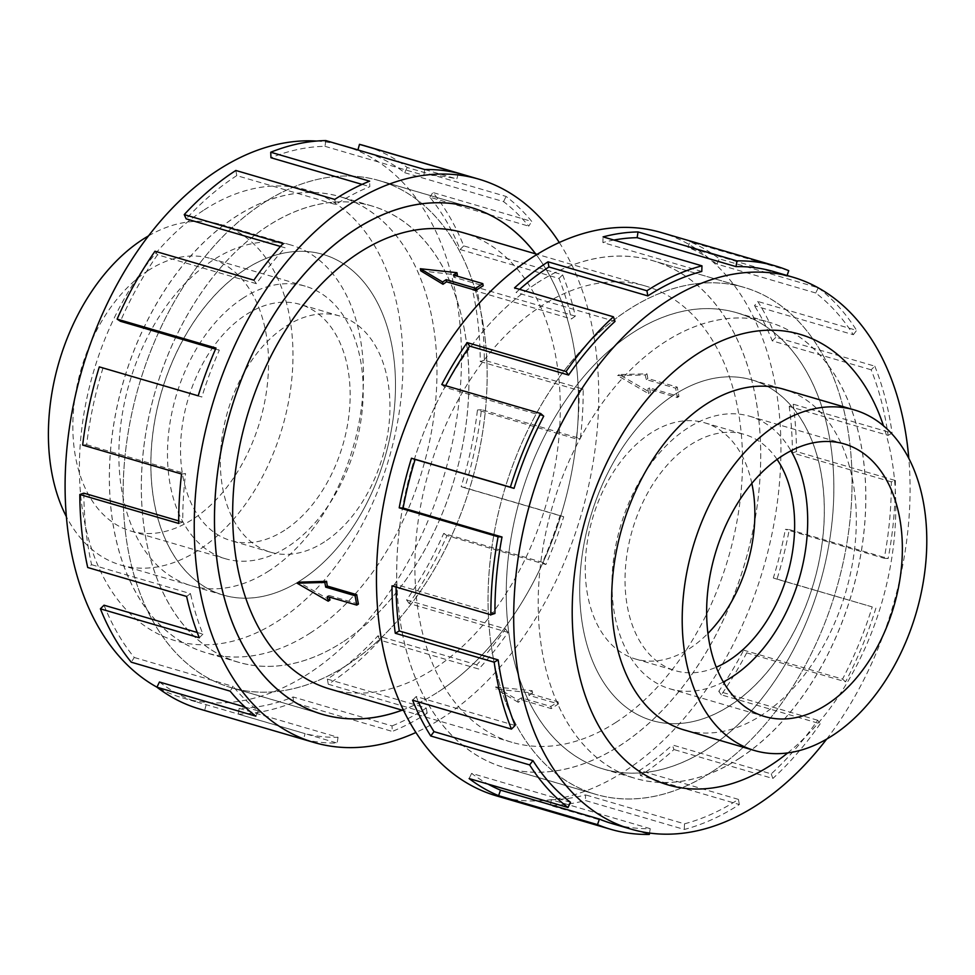 <?xml version="1.0" encoding="UTF-8"?>
<svg xmlns="http://www.w3.org/2000/svg" width="975" height="975" viewBox="0 0 975 975"><rect width="100%" height="100%" fill="white"/><g stroke="black" fill="none" stroke-linecap="round" stroke-linejoin="round"><path stroke-width="0.73" stroke-dasharray="4.88 3.66" d="M346.722 665.267A264.079 173.172 -73.7 0 1 230.965 687.558A264.079 173.172 -73.7 0 1 123.947 468.987A264.079 173.172 -73.7 0 1 263.543 202.946A264.115 173.197 -73.7 0 1 379.312 180.619A264.115 173.197 -73.7 0 1 486.342 399.226A264.115 173.197 -73.7 0 1 346.734 665.303A264.115 173.197 -73.7 0 1 230.953 687.594A264.115 173.197 -73.7 0 1 123.923 468.987A264.115 173.197 -73.7 0 1 263.53 202.91A264.079 173.172 -73.7 0 1 379.299 180.655A264.079 173.172 -73.7 0 1 486.318 399.226A264.079 173.172 -73.7 0 1 346.722 665.267M402.114 710.153A264.079 173.172 106.3 0 0 438.067 691.994A264.115 173.197 -73.7 0 1 402.175 710.178M711.64 772.054A264.079 173.172 106.3 0 0 851.236 506.013A264.079 173.172 106.3 0 0 744.217 287.442A264.079 173.172 106.3 0 0 628.461 309.733A264.079 173.172 106.3 0 0 488.865 575.774A264.079 173.172 106.3 0 0 595.883 794.345A264.079 173.172 106.3 0 0 711.64 772.054A264.115 173.197 106.3 0 0 851.26 506.013A264.115 173.197 106.3 0 0 744.23 287.406A264.115 173.197 106.3 0 0 628.448 309.697A264.115 173.197 106.3 0 0 488.841 575.774A264.115 173.197 106.3 0 0 595.871 794.381A264.115 173.197 106.3 0 0 711.652 772.09M537.115 283.006A264.079 173.172 -73.7 0 1 652.872 260.715A264.079 173.172 -73.7 0 1 759.891 479.286A264.079 173.172 -73.7 0 1 620.307 745.327A264.079 173.172 -73.7 0 1 504.538 767.618A264.079 173.172 -73.7 0 1 397.52 549.047A264.079 173.172 -73.7 0 1 537.115 283.006A264.115 173.197 106.3 0 0 397.495 549.047A264.115 173.197 106.3 0 0 504.526 767.654A264.115 173.197 106.3 0 0 620.307 745.363A264.115 173.197 106.3 0 0 759.915 479.286A264.115 173.197 106.3 0 0 652.884 260.678A264.115 173.197 106.3 0 0 537.115 282.969M616.151 722.243A237.705 155.878 -73.7 0 1 511.948 742.304A237.705 155.878 -73.7 0 1 415.618 545.561A237.705 155.878 -73.7 0 1 541.271 306.089A237.705 155.878 -73.7 0 1 645.474 286.028A237.705 155.878 -73.7 0 1 741.792 482.771A237.705 155.878 -73.7 0 1 616.151 722.243M329.721 688.972A237.705 155.878 106.3 0 0 433.912 668.911A237.705 155.878 106.3 0 0 559.565 429.439A237.705 155.878 106.3 0 0 463.235 232.696M495.605 686.961L517.822 700.013A237.705 155.878 106.3 0 0 521.43 697.844L550.863 706.461A237.705 155.878 106.3 0 0 554.458 704.194A237.705 155.878 106.3 0 0 558.041 701.817L528.608 693.201A237.705 155.878 106.3 0 0 532.167 690.714L495.605 686.961L495.982 689.045L532.582 693.006L532.167 690.714M358.422 604.049L328.989 595.433A237.705 155.878 106.3 0 0 329.318 597.066M329.952 600.039L298.679 582.173M729.946 705.583A177.462 116.366 106.3 0 0 823.753 526.805A177.462 116.366 106.3 0 0 751.835 379.921A177.462 116.366 106.3 0 0 674.042 394.899A177.462 116.366 106.3 0 0 580.235 573.678A177.462 116.366 106.3 0 0 652.153 720.562A177.499 116.391 106.3 0 0 729.983 705.62A177.499 116.391 106.3 0 0 823.802 526.805A177.499 116.391 106.3 0 0 751.871 379.897A177.499 116.391 106.3 0 0 674.066 394.875A177.499 116.391 106.3 0 0 580.247 573.69A177.499 116.391 106.3 0 0 652.165 720.598A177.462 116.366 106.3 0 0 729.946 705.583M632.617 332.853A237.668 155.854 -73.7 0 1 736.807 312.792A237.668 155.854 -73.7 0 1 833.113 509.498A237.668 155.854 -73.7 0 1 707.484 748.934A237.668 155.854 -73.7 0 1 603.306 768.995A237.668 155.854 -73.7 0 1 506.988 572.288A237.668 155.854 -73.7 0 1 632.617 332.853A237.705 155.878 106.3 0 0 506.963 572.288A237.705 155.878 106.3 0 0 603.293 769.031A237.705 155.878 106.3 0 0 707.497 748.971A237.705 155.878 106.3 0 0 833.138 509.498A237.705 155.878 106.3 0 0 736.82 312.756A237.705 155.878 106.3 0 0 632.617 332.816M739.428 758.282A237.668 155.854 106.3 0 0 865.057 518.846A237.668 155.854 106.3 0 0 768.751 322.14A237.668 155.854 106.3 0 0 664.56 342.201A237.668 155.854 106.3 0 0 538.931 581.636A237.668 155.854 106.3 0 0 635.249 778.342A237.668 155.854 106.3 0 0 739.428 758.282M751.835 483.393A123.069 80.693 106.3 0 0 704.62 422.784A123.069 80.693 106.3 0 0 650.666 433.168A123.069 80.693 106.3 0 0 585.622 557.152A123.069 80.693 106.3 0 0 635.493 659.003A123.069 80.693 106.3 0 0 689.435 648.619A123.069 80.693 106.3 0 0 707.935 633.409M777.075 459.408A123.069 80.693 106.3 0 0 744.4 434.423A123.069 80.693 106.3 0 0 690.458 444.807A123.069 80.693 106.3 0 0 625.402 568.791A123.069 80.693 106.3 0 0 675.273 670.654A123.069 80.693 106.3 0 0 716.259 667.217M723.34 681.988A141.997 93.113 -73.7 0 1 669.959 688.825A141.997 93.113 -73.7 0 1 612.41 571.289A141.997 93.113 -73.7 0 1 687.473 428.244A141.997 93.113 -73.7 0 1 749.714 416.252A141.997 93.113 -73.7 0 1 790.993 450.791M301.141 580.101A177.462 116.366 -73.7 0 1 223.348 595.079A177.462 116.366 -73.7 0 1 151.442 448.195A177.462 116.366 -73.7 0 1 245.237 269.417A177.499 116.391 -73.7 0 1 323.018 254.402A177.499 116.391 -73.7 0 1 394.948 401.31A177.499 116.391 -73.7 0 1 301.117 580.125A177.499 116.391 -73.7 0 1 223.312 595.103A177.499 116.391 -73.7 0 1 151.381 448.195A177.499 116.391 -73.7 0 1 245.212 269.38A177.462 116.366 -73.7 0 1 323.03 254.438A177.462 116.366 -73.7 0 1 394.948 401.322A177.462 116.366 -73.7 0 1 301.141 580.101M148.541 235.865A177.462 116.366 -73.7 0 1 220.533 224.445A177.462 116.366 -73.7 0 1 292.439 371.329A177.462 116.366 -73.7 0 1 198.644 550.107A177.462 116.366 -73.7 0 1 120.851 565.073A177.462 116.366 -73.7 0 1 66.373 516.64M267.698 226.066A237.668 155.854 106.3 0 0 142.07 465.502A237.668 155.854 106.3 0 0 238.387 662.208A237.668 155.854 106.3 0 0 342.566 642.147A237.705 155.878 -73.7 0 1 238.375 662.244A237.705 155.878 -73.7 0 1 142.045 465.502A237.705 155.878 -73.7 0 1 267.698 226.029A237.705 155.878 -73.7 0 1 371.902 205.969A237.705 155.878 -73.7 0 1 468.219 402.712A237.705 155.878 -73.7 0 1 342.578 642.184A237.668 155.854 106.3 0 0 468.195 402.712A237.668 155.854 106.3 0 0 371.889 206.005A237.668 155.854 106.3 0 0 267.698 226.066M310.623 632.799A237.668 155.854 -73.7 0 1 206.444 652.86A237.668 155.854 -73.7 0 1 110.126 456.154A237.668 155.854 -73.7 0 1 235.755 216.718A237.668 155.854 -73.7 0 1 339.946 196.658A237.668 155.854 -73.7 0 1 436.252 393.364A237.668 155.854 -73.7 0 1 310.623 632.799M324.517 541.832A123.069 80.693 -73.7 0 1 270.575 552.216A123.069 80.693 -73.7 0 1 220.703 450.365A123.069 80.693 -73.7 0 1 285.748 326.381A123.069 80.693 -73.7 0 1 339.702 315.997A123.069 80.693 -73.7 0 1 389.573 417.848A123.069 80.693 -73.7 0 1 324.517 541.832M284.737 530.193A123.069 80.693 -73.7 0 1 230.783 540.577A123.069 80.693 -73.7 0 1 180.911 438.713A123.069 80.693 -73.7 0 1 245.968 314.742A123.069 80.693 -73.7 0 1 299.91 304.346A123.069 80.693 -73.7 0 1 349.781 406.209A123.069 80.693 -73.7 0 1 284.737 530.193M148.322 270.465A141.997 93.113 106.3 0 0 73.271 413.522A141.997 93.113 106.3 0 0 130.808 531.046A141.997 93.113 106.3 0 0 193.05 519.066A141.997 93.113 106.3 0 0 268.113 376.009A141.997 93.113 106.3 0 0 210.576 258.485A141.997 93.113 106.3 0 0 148.322 270.465M242.982 298.167A141.997 93.113 106.3 0 0 167.919 441.212A141.997 93.113 106.3 0 0 225.469 558.748A141.997 93.113 106.3 0 0 287.71 546.756A141.997 93.113 106.3 0 0 362.773 403.711A141.997 93.113 106.3 0 0 305.236 286.175A141.997 93.113 106.3 0 0 242.982 298.167M739.464 758.331A237.705 155.878 106.3 0 0 865.105 518.858A237.705 155.878 106.3 0 0 768.787 322.116A237.705 155.878 106.3 0 0 664.584 342.176A237.705 155.878 106.3 0 0 538.931 581.648A237.705 155.878 106.3 0 0 635.261 778.391A237.705 155.878 106.3 0 0 739.464 758.331M686.461 730.604A177.499 116.391 106.3 0 0 761.95 714.98A177.499 116.391 106.3 0 0 855.648 537.944A177.499 116.391 106.3 0 0 786.142 389.963M496.287 795.819A293.463 192.441 106.3 0 0 624.926 771.054A293.463 192.441 106.3 0 0 780.049 475.398A293.463 192.441 106.3 0 0 661.135 232.513M818.232 287.82L815.746 292.988A287.588 188.589 -73.7 0 1 853.344 334.717L754.443 305.772L757.721 301.433A293.463 192.441 -73.7 0 1 775.905 337.24L874.807 366.173L871.162 369.805A287.588 188.589 -73.7 0 1 888.103 435.398L789.214 406.453L793.187 404.162A293.463 192.441 -73.7 0 1 796.477 451.559L895.367 480.504L891.333 481.845A287.588 188.589 -73.7 0 1 884.252 558.309L785.362 529.364L789.263 529.583A293.463 192.441 -73.7 0 1 776.99 579.187L872.235 606.913A287.588 188.589 -73.7 0 1 842.546 679.112L743.657 650.167L746.704 652.848A293.463 192.441 -73.7 0 1 721.305 694.834L820.207 723.767L817.659 720.245A287.588 188.589 -73.7 0 1 771.249 773.87L672.348 744.937L673.944 749.543A293.463 192.441 -73.7 0 1 640.453 775.588L739.355 804.533A293.463 192.441 -73.7 0 1 684.292 829.469L585.402 800.524A293.463 192.441 -73.7 0 1 550.448 805.472L649.338 834.417M519.602 289.356A287.588 188.589 106.3 0 0 516.116 292.488L514.532 287.869M615.018 321.421L516.116 292.488M445.636 385.698A287.588 188.589 106.3 0 0 444.819 387.246L441.773 384.564M543.709 416.191L444.819 387.246M494.934 613.458L396.033 584.513A287.588 188.589 106.3 0 0 396.057 587.048M515.092 725.485L416.191 696.552A287.588 188.589 106.3 0 0 418.409 701.89M570.509 802.303L471.62 773.37A287.588 188.589 106.3 0 0 488 784.083M649.545 833.064L650.215 828.677A287.588 188.589 -73.7 0 1 612.349 823.668M650.215 828.677L551.326 799.744A287.588 188.589 106.3 0 0 585.585 794.893L585.402 800.524M739.355 804.533L738.428 799.39A287.588 188.589 -73.7 0 1 684.474 823.826L585.585 794.893M310.598 632.824A237.705 155.878 -73.7 0 1 206.408 652.884A237.705 155.878 -73.7 0 1 110.077 456.142A237.705 155.878 -73.7 0 1 235.731 216.669A237.705 155.878 -73.7 0 1 339.922 196.609A237.705 155.878 -73.7 0 1 436.252 393.352A237.705 155.878 -73.7 0 1 310.598 632.824M269.149 570.765A177.499 116.391 -73.7 0 1 191.344 585.743A177.499 116.391 -73.7 0 1 119.413 438.835A177.499 116.391 -73.7 0 1 213.233 260.02A177.499 116.391 -73.7 0 1 291.05 245.042A177.499 116.391 -73.7 0 1 362.968 391.95A177.499 116.391 -73.7 0 1 269.149 570.765M316.582 141.058A287.588 188.589 -73.7 0 1 340.068 144.751M344.065 145.848A287.588 188.589 -73.7 0 1 460.614 383.87A287.588 188.589 -73.7 0 1 308.587 673.603A287.588 188.589 -73.7 0 1 182.52 697.881A287.588 188.589 -73.7 0 1 156.951 687.18M204.214 209.881A234.768 153.952 -73.7 0 1 398.714 313.389A234.768 153.952 -73.7 0 1 278.168 620.904A234.768 153.952 -73.7 0 1 83.679 517.396A234.768 153.952 -73.7 0 1 204.214 209.881M559.284 242.507A293.463 192.441 -73.7 0 1 442.699 717.722A293.463 192.441 -73.7 0 1 415.898 732.493M159.437 682.013A287.588 188.589 106.3 0 0 201.289 703.365A287.588 188.589 106.3 0 0 206.2 704.693L305.09 733.639L303.542 739.294A293.463 192.441 106.3 0 0 337.167 743.06L238.266 714.114L239.143 708.386A287.588 188.589 106.3 0 0 293.158 696.979L392.048 725.912L392.279 731.421A293.463 192.441 106.3 0 0 427.172 713.176L328.283 684.243A293.463 192.441 106.3 0 0 379.884 640.1L478.774 669.045A293.463 192.441 106.3 0 0 508.024 632.409L409.134 603.476A293.463 192.441 106.3 0 0 447.001 535.592L545.89 564.525A293.463 192.441 106.3 0 0 563.708 516.762L464.819 487.829A293.463 192.441 106.3 0 0 481.443 409.646L580.332 438.579A293.463 192.441 106.3 0 0 583.196 389.147L484.307 360.202A293.463 192.441 106.3 0 0 476.409 287.198L575.299 316.144A293.463 192.441 106.3 0 0 562.624 274.816L463.734 245.883A293.463 192.441 106.3 0 0 432.876 192.514L531.765 221.459A293.463 192.441 106.3 0 0 506.074 196.438L407.184 167.493A293.463 192.441 106.3 0 0 364.479 145.702M235.84 170.467L236.767 175.61L335.656 204.543A287.588 188.589 -73.7 0 1 369.842 186.676L369.622 181.167M362.066 184.397L369.842 186.676M325.845 140.583L324.967 146.323A287.588 188.589 106.3 0 0 270.952 157.731M324.967 146.323L423.857 175.256A287.588 188.589 -73.7 0 1 456.812 178.949L458.36 173.282M407.184 167.493L404.674 172.697A287.588 188.589 106.3 0 0 362.834 151.332A287.588 188.589 106.3 0 0 357.923 150.004L456.812 178.949M404.674 172.697L503.563 201.63A287.588 188.589 -73.7 0 1 528.742 226.151L531.765 221.459M463.734 245.883L460.102 249.515A287.588 188.589 106.3 0 0 429.853 197.218L528.742 226.151M460.102 249.515L558.992 278.448A287.588 188.589 -73.7 0 1 571.411 318.947L575.299 316.144M484.307 360.202L480.261 361.542A287.588 188.589 106.3 0 0 472.522 290.002L571.411 318.947M480.261 361.542L579.15 390.487A287.588 188.589 -73.7 0 1 576.347 438.933L580.332 438.579M464.819 487.829L461.163 486.622A287.588 188.589 106.3 0 0 477.457 410L576.347 438.933M461.163 486.622L560.052 515.556A287.588 188.589 -73.7 0 1 542.587 562.368L545.89 564.525M409.134 603.476L406.587 599.954A287.588 188.589 106.3 0 0 443.698 533.423L542.587 562.368M406.587 599.954L505.477 628.887A287.588 188.589 -73.7 0 1 476.812 664.792L478.774 669.045M328.283 684.243L327.356 679.1A287.588 188.589 106.3 0 0 377.922 635.846L476.812 664.792M377.922 635.846L379.884 640.1M505.477 628.887L508.024 632.409M443.698 533.423L447.001 535.592M560.052 515.556L563.708 516.762M477.457 410L481.443 409.646M579.15 390.487L583.196 389.147M472.522 290.002L476.409 287.198M558.992 278.448L562.624 274.816M429.853 197.218L432.876 192.514M503.563 201.63L506.074 196.438M423.857 175.256L424.734 169.528M335.656 204.543L334.73 199.412M280.483 246.456L285.09 247.796L283.128 243.543M154.988 251.233L157.523 254.755L256.413 283.688A287.588 188.589 -73.7 0 1 285.09 247.796M256.413 283.688L253.878 280.166M236.767 175.61A287.588 188.589 106.3 0 0 186.188 218.863M215.548 349.111L219.314 350.22L216.011 348.051M99.304 366.88L201.849 397.02A287.588 188.589 -73.7 0 1 219.314 350.22M201.849 397.02L198.193 395.813M157.523 254.755A287.588 188.589 106.3 0 0 120.412 321.275M102.96 368.087A287.588 188.589 106.3 0 0 86.653 444.71L82.668 445.063M86.653 444.71L185.555 473.643L181.557 474.008M178.705 520.906L182.752 522.1A287.588 188.589 -73.7 0 1 185.555 473.643M182.752 522.1L178.705 523.441M83.862 493.155A287.588 188.589 106.3 0 0 91.601 564.696L87.713 567.499M91.601 564.696L190.491 593.641L186.603 596.444M197.23 632.47L202.91 634.14A287.588 188.589 -73.7 0 1 190.491 593.641M202.91 634.14L199.278 637.76M104.02 605.195A287.588 188.589 106.3 0 0 134.257 657.491L131.247 662.183M134.257 657.491L233.159 686.424L230.137 691.129M245.066 707.07L258.326 710.946A287.588 188.589 -73.7 0 1 233.159 686.424M258.326 710.946L255.828 716.15M206.2 704.693L204.652 710.361L303.542 739.294M239.143 708.386L338.045 737.319A287.588 188.589 -73.7 0 1 305.09 733.639M338.045 737.319L337.167 743.06M199.631 709.008A293.463 192.441 106.3 0 0 204.652 710.361M293.158 696.979L293.39 702.475L392.279 731.421M327.356 679.1L426.246 708.033A287.588 188.589 -73.7 0 1 392.048 725.912M426.246 708.033L427.172 713.176M238.266 714.114A293.463 192.441 106.3 0 0 293.39 702.475M535.689 253.902A264.115 173.197 -73.7 0 1 438.08 692.031A264.079 173.172 106.3 0 0 535.641 253.89M684.474 823.826L684.292 829.469M551.326 799.744L550.448 805.472M471.62 773.37L469.121 778.562M416.191 696.552L412.559 700.184M396.033 584.513L391.999 585.853M701.781 271.464L602.891 242.531L603.074 236.888M613.897 240.057A287.588 188.589 106.3 0 0 602.891 242.531M773.906 271.635A287.588 188.589 -73.7 0 1 786.837 276.205L787.093 275.486M786.837 276.205L687.948 247.272L689.861 241.727A293.463 192.441 -73.7 0 1 719.355 258.85L818.135 287.759M788.751 270.672L689.861 241.727M815.746 292.988L716.857 264.054A287.588 188.589 106.3 0 0 687.948 247.272M716.857 264.054L719.355 258.85M853.344 334.717L856.611 330.367L757.721 301.433M871.162 369.805L772.273 340.86A287.588 188.589 106.3 0 0 754.443 305.772M772.273 340.86L775.905 337.24M818.403 287.905A293.463 192.441 -73.7 0 1 856.611 330.367M888.103 435.398L892.088 433.107L793.187 404.162M891.333 481.845L792.431 452.9A287.588 188.589 106.3 0 0 789.214 406.453M792.431 452.9L796.477 451.559M874.807 366.173A293.463 192.441 -73.7 0 1 892.088 433.107M884.252 558.309L888.152 558.529L789.263 529.583M872.235 606.913L773.333 577.98A287.588 188.589 106.3 0 0 785.362 529.364M773.333 577.98L776.99 579.187M895.367 480.504A293.463 192.441 -73.7 0 1 888.152 558.529M842.546 679.112L845.593 681.793L746.704 652.848M817.659 720.245L718.77 691.312A287.588 188.589 106.3 0 0 743.657 650.167M718.77 691.312L721.305 694.834M875.891 608.12A293.463 192.441 -73.7 0 1 845.593 681.793M771.249 773.87L772.834 778.489L673.944 749.543M738.428 799.39L639.539 770.457A287.588 188.589 106.3 0 0 672.348 744.937M639.539 770.457L640.453 775.588M820.207 723.767A293.463 192.441 -73.7 0 1 772.834 778.489M826.654 739.135A287.588 188.589 106.3 0 0 908.81 458.36M787.739 752.919A234.768 153.952 106.3 0 0 883.472 425.77M532.582 693.006L528.998 695.333L558.419 703.95L551.253 708.593L521.82 699.977L518.237 702.305L517.822 700.013M521.82 699.977L521.43 697.844M518.237 702.305L495.982 689.045M456.008 275.791A237.705 155.878 106.3 0 0 453.753 277.156L483.186 285.76M453.753 277.156L453.363 275.023M420.725 270.806L457.372 274.987M528.998 695.333L528.608 693.201M558.419 703.95L558.041 701.817M551.253 708.593L550.863 706.461M648.607 393.681A237.705 155.878 106.3 0 0 647.875 388.928L677.308 397.544A237.705 155.878 106.3 0 0 675.626 388.172L646.193 379.567A237.705 155.878 106.3 0 0 645.231 374.961L617.65 375.607L648.607 393.681L650.362 392.547L649.521 387.867L678.941 396.484L677.259 387.124L647.827 378.507L646.986 373.827L619.247 374.571L650.362 392.547M675.626 388.172L677.259 387.124M646.193 379.567L647.827 378.507M645.231 374.961L646.986 373.827M677.308 397.544L678.941 396.484M617.65 375.607L619.247 374.571M647.875 388.928L649.521 387.867M327.356 596.493L328.989 595.433M230.965 687.558L319.495 713.456M744.217 287.442L652.872 260.715L744.23 287.406M511.948 742.304L403.638 710.604M751.835 379.921L781.523 388.611M736.807 312.792L768.751 322.14M704.62 422.784L744.4 434.423M844.374 443.954L749.714 416.252M223.348 595.079L120.851 565.073M238.387 662.208L206.444 652.86M270.575 552.216L230.783 540.577M130.808 531.046L225.469 558.748M736.82 312.756L768.787 322.116M751.871 379.897L783.839 389.257M238.375 662.244L206.408 652.884M223.312 595.103L191.344 585.743M322.298 714.322L230.953 687.594M357.947 149.906L362.834 151.332M182.52 697.881L201.289 703.365M470.657 207.346L379.312 180.619M220.533 224.445L291.05 245.042M371.902 205.969L339.922 196.609M504.526 767.654L595.871 794.381M681.842 729.251L684.145 729.958M603.293 769.031L635.261 778.391M210.576 258.485L305.236 286.175M339.702 315.997L299.91 304.346M371.889 206.005L339.946 196.658M764.619 716.515L669.959 688.825M635.493 659.003L675.273 670.654M603.306 768.995L635.249 778.342M645.474 286.028L537.164 254.329M595.883 794.345L504.538 767.618M379.299 180.655L467.829 206.566"/><path stroke-width="1.46" d="M535.641 253.89A264.079 173.172 106.3 0 0 470.645 207.382A264.079 173.172 106.3 0 0 354.888 229.673A264.079 173.172 106.3 0 0 215.292 495.714A264.079 173.172 106.3 0 0 322.311 714.285A264.079 173.172 106.3 0 0 402.114 710.153M482.796 283.627L483.186 285.76A237.705 155.878 106.3 0 0 479.578 288.039A237.705 155.878 106.3 0 0 476.007 290.416L446.574 281.799A237.705 155.878 106.3 0 0 443.016 284.286L420.725 270.806L420.347 268.734L456.958 272.695L453.363 275.023L482.796 283.627L475.617 288.283L446.197 279.667L442.601 281.994L420.347 268.734M537.164 254.329L463.235 232.696A237.705 155.878 106.3 0 0 359.044 252.757A237.705 155.878 106.3 0 0 233.391 492.229A237.705 155.878 106.3 0 0 329.721 688.972L403.638 710.604M329.318 597.066A237.705 155.878 106.3 0 0 329.952 600.039L328.197 601.173L327.356 596.493L356.789 605.109L358.422 604.049A237.705 155.878 106.3 0 1 356.74 594.689L327.308 586.072A237.705 155.878 106.3 0 1 326.588 581.319L298.679 582.173L297.082 583.196L328.197 601.173M832.443 735.577A177.462 116.366 106.3 0 0 926.25 556.798A177.462 116.366 106.3 0 0 854.332 409.927A177.462 116.366 106.3 0 0 776.551 424.893A177.462 116.366 106.3 0 0 682.744 603.671A177.462 116.366 106.3 0 0 754.65 750.555A177.462 116.366 106.3 0 0 832.443 735.577M707.935 633.409A123.069 80.693 106.3 0 0 751.835 483.393M716.259 667.217A123.069 80.693 106.3 0 0 729.215 660.258A123.069 80.693 106.3 0 0 777.075 459.408M782.133 455.934A141.997 93.113 -73.7 0 1 844.374 443.954A141.997 93.113 -73.7 0 1 901.924 561.478A141.997 93.113 -73.7 0 1 826.861 704.535A141.997 93.113 -73.7 0 1 764.619 716.515A141.997 93.113 -73.7 0 1 707.07 598.991A141.997 93.113 -73.7 0 1 782.133 455.934M790.993 450.791A141.997 93.113 -73.7 0 1 732.201 676.833A141.997 93.113 -73.7 0 1 723.34 681.988M66.373 516.64A177.462 116.366 -73.7 0 1 142.74 239.423A177.462 116.366 -73.7 0 1 148.541 235.865M786.142 389.963A177.499 116.391 106.3 0 0 783.839 389.257A177.499 116.391 106.3 0 0 706.034 404.235A177.499 116.391 106.3 0 0 612.215 583.05A177.499 116.391 106.3 0 0 684.145 729.958A177.499 116.391 106.3 0 0 686.461 730.604M908.81 458.36A287.588 188.589 106.3 0 0 792.663 277.119A287.588 188.589 106.3 0 0 666.595 301.397A287.588 188.589 106.3 0 0 514.581 591.13A287.588 188.589 106.3 0 0 631.118 829.152A287.588 188.589 106.3 0 0 757.185 804.887A287.588 188.589 106.3 0 0 826.654 739.135M883.472 425.77A234.768 153.952 106.3 0 0 697.015 354.096A234.768 153.952 106.3 0 0 576.481 661.611A234.768 153.952 106.3 0 0 770.969 765.119A234.768 153.952 106.3 0 0 787.739 752.919M647.827 295.9A287.588 188.589 -73.7 0 1 701.781 271.464L701.963 265.834L603.074 236.888A293.463 192.441 -73.7 0 1 638.028 231.94L736.917 260.886A293.463 192.441 -73.7 0 1 775.552 265.992L661.135 232.513A293.463 192.441 106.3 0 0 532.484 257.278A293.463 192.441 106.3 0 0 377.362 552.923A293.463 192.441 106.3 0 0 496.287 795.819L610.703 829.298A293.463 192.441 -73.7 0 1 597.504 824.631L498.615 795.685A293.463 192.441 -73.7 0 1 469.121 778.562L568.011 807.507A293.463 192.441 -73.7 0 1 529.644 764.924L430.755 735.991A293.463 192.441 -73.7 0 1 412.559 700.184L511.461 729.117A293.463 192.441 -73.7 0 1 494.179 662.196L395.277 633.25A293.463 192.441 -73.7 0 1 391.999 585.853L490.888 614.798A293.463 192.441 -73.7 0 1 498.103 536.774L399.214 507.829A293.463 192.441 -73.7 0 1 411.474 458.238L510.376 487.171A293.463 192.441 -73.7 0 1 540.662 413.51L441.773 384.564A293.463 192.441 -73.7 0 1 467.159 342.591L566.061 371.524A293.463 192.441 -73.7 0 1 613.421 316.802L514.532 287.869A293.463 192.441 -73.7 0 1 548.011 261.824L646.912 290.757L647.827 295.9L548.937 266.967A287.588 188.589 106.3 0 0 519.602 289.356M649.545 833.064L649.338 834.417A293.463 192.441 -73.7 0 1 610.703 829.298M566.061 371.524L568.596 375.046A287.588 188.589 -73.7 0 1 615.018 321.421L613.421 316.802M568.596 375.046L469.706 346.113A287.588 188.589 106.3 0 0 445.636 385.698M510.376 487.171L514.032 488.378A287.588 188.589 -73.7 0 1 543.709 416.191L540.662 413.51M514.032 488.378L415.131 459.444A287.588 188.589 106.3 0 0 403.114 508.048L399.214 507.829M490.888 614.798L494.934 613.458A287.588 188.589 -73.7 0 1 502.003 536.993L403.114 508.048M396.057 587.048A287.588 188.589 106.3 0 0 399.263 630.959L395.277 633.25M511.461 729.117L515.092 725.485A287.588 188.589 -73.7 0 1 498.152 659.904L399.263 630.959M418.409 701.89A287.588 188.589 106.3 0 0 434.021 731.64L430.755 735.991M568.011 807.507L570.509 802.303A287.588 188.589 -73.7 0 1 532.923 760.585L434.021 731.64M488 784.083A287.588 188.589 106.3 0 0 500.516 790.14L498.615 795.685M631.118 829.152L612.349 823.668A287.588 188.589 -73.7 0 1 599.418 819.085L500.516 790.14M156.951 687.18A287.588 188.589 -73.7 0 1 67.872 439.347A287.588 188.589 -73.7 0 1 217.998 170.113A287.588 188.589 -73.7 0 1 316.582 141.058M340.068 144.751A287.588 188.589 -73.7 0 1 344.065 145.848L357.947 149.906M415.898 732.493A293.463 192.441 -73.7 0 1 314.06 742.487A293.463 192.441 -73.7 0 1 195.134 499.602A293.463 192.441 -73.7 0 1 350.257 203.946A293.463 192.441 -73.7 0 1 478.896 179.181A293.463 192.441 -73.7 0 1 559.284 242.507M478.896 179.181L364.479 145.702A293.463 192.441 106.3 0 0 359.47 144.349L458.36 173.282A293.463 192.441 106.3 0 0 424.734 169.528L325.845 140.583A293.463 192.441 106.3 0 0 270.733 152.234L369.622 181.167A293.463 192.441 106.3 0 0 334.73 199.412L235.84 170.467A293.463 192.441 106.3 0 0 184.238 214.598L283.128 243.543A293.463 192.441 106.3 0 0 253.878 280.166L154.988 251.233A293.463 192.441 106.3 0 0 117.122 319.117L216.011 348.051A293.463 192.441 106.3 0 0 198.193 395.813L99.304 366.88A293.463 192.441 106.3 0 0 82.668 445.063L181.557 474.008A293.463 192.441 106.3 0 0 178.705 523.441L79.816 494.496L83.862 493.155L178.705 520.906M402.175 710.178A264.115 173.197 -73.7 0 1 322.298 714.322A264.115 173.197 -73.7 0 1 215.268 495.714A264.115 173.197 -73.7 0 1 354.876 229.637A264.115 173.197 -73.7 0 1 470.657 207.346A264.115 173.197 -73.7 0 1 535.689 253.902M270.733 152.234L270.952 157.731L362.066 184.397M357.923 149.967L359.47 144.349M280.483 246.456L186.188 218.863L184.238 214.598M215.548 349.111L120.412 321.275L117.122 319.117M79.816 494.496A293.463 192.441 106.3 0 0 87.713 567.499L186.603 596.444A293.463 192.441 106.3 0 0 199.278 637.76L100.388 608.827L104.02 605.195L197.23 632.47M100.388 608.827A293.463 192.441 106.3 0 0 131.247 662.183L230.137 691.129A293.463 192.441 106.3 0 0 255.828 716.15L156.938 687.204L159.437 682.013L245.066 707.07M156.938 687.204A293.463 192.441 106.3 0 0 199.631 709.008L314.06 742.487M599.418 819.085L597.504 824.631M532.923 760.585L529.644 764.924M498.152 659.904L494.179 662.196M502.003 536.993L498.103 536.774M415.131 459.444L411.474 458.238M469.706 346.113L467.159 342.591M548.937 266.967L548.011 261.824M736.917 260.886L736.04 266.614L637.15 237.681A287.588 188.589 106.3 0 0 613.897 240.057M637.15 237.681L638.028 231.94M646.912 290.757A293.463 192.441 -73.7 0 1 701.963 265.834M787.093 275.486L788.751 270.672A293.463 192.441 -73.7 0 0 775.552 265.992M736.04 266.614A287.588 188.589 -73.7 0 1 773.906 271.635L792.663 277.119M476.007 290.416L475.617 288.283M446.574 281.799L446.197 279.667M443.016 284.286L442.601 281.994M456.008 275.791A237.705 155.878 106.3 0 1 457.372 274.987L456.958 272.695M356.789 605.109L355.095 595.749L325.674 587.133L324.833 582.453L326.588 581.319M325.674 587.133L327.308 586.072M324.833 582.453L297.082 583.196M355.095 595.749L356.74 594.689M319.495 713.456L322.311 714.285M781.523 388.611L854.332 409.927M681.842 729.251L754.65 750.555M467.829 206.566L470.645 207.382"/></g></svg>
